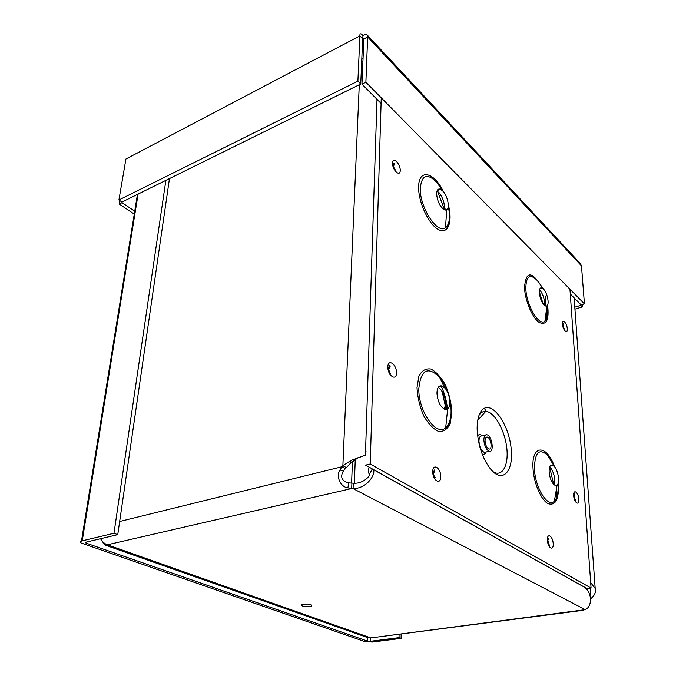 <?xml version="1.0" encoding="UTF-8"?>
<svg xmlns="http://www.w3.org/2000/svg" width="676" height="676" viewBox="0 0 676 676"><rect width="100%" height="100%" fill="white"/><g stroke="black" fill="none" stroke-linecap="round" stroke-linejoin="round"><path stroke-width="1.01" d="M590.689 582.636L595.193 588.466C596.131 592.168 594.618 595.598 590.638 598.775M590.063 595.455L590.824 588.086M365.615 451.788L366.003 451.315M358.288 457.475L350.134 463.643L345.436 468.612L341.98 466.744L342.876 465.705L346.332 467.581M359.286 84.737L342.876 465.705L351.038 460.457L365.429 455.176L377.005 99.338M362.877 61.981L361.685 61.82M583.16 610.31L584.985 609.532C592.201 607.69 593.19 591.314 582.627 586.177L372.417 469.076M345.436 468.612L343.366 470.961C339.969 477.07 341.743 481.033 348.681 482.867L353.286 483.196L353.083 488.596L347.903 487.895C340.527 487.1 335.693 476.318 339.91 470.023L341.98 466.744L119.66 521.492M351.9 483.129L351.697 488.52L107.357 544.797L370.178 637.688L366.654 637.231M353.286 483.196C364.085 484.143 371.327 474.273 369.595 473.977L372.273 469C377.723 470.935 368.319 488.756 353.083 488.596L584.985 609.532M582.222 585.957L581.546 585.5M369.628 473.994L369.595 473.977C367.888 472.904 367.786 470.657 369.29 467.226M361.837 58.271L363.02 58.525M100.53 538.721C102.321 541.746 104.594 543.774 107.357 544.797L104.628 544.873L101.721 540.504M556.99 497.274L556.492 488.638M546.715 319.224L546.25 311.256M545.955 306.135L545.422 296.84M309.836 606.617C306.321 606.955 303.625 606.625 301.75 605.628C299.426 603.947 309.709 603.55 311.526 605.257C312.126 605.857 311.568 606.304 309.836 606.617M355.255 459.68L354.376 483.247M352.424 461.767L351.605 483.112M584.529 609.769L372.763 637.671M540.2 297.55L541.392 297.17M540.825 299.426L541.958 299.062M169.465 178.591L117.751 534.648L113.974 533.271L82.235 540.825C80.334 541.341 79.979 542.067 81.162 543.014L364.685 641.532L372.273 642.065L401.096 638.398L401.164 633.978M117.751 534.648L86.029 542.144L85.666 542.879L86.308 543.191L367.634 641.152L367.736 637.536M165.874 180.365L113.974 533.271M399.085 634.249L399.034 637.645L370.178 641.33L367.634 641.152M399.034 637.645L401.096 638.398M574.794 307.191L580.794 305.358L582.34 306.912L582.163 304.58M580.735 304.521L580.794 305.358M574.938 309.169L582.34 306.912M367.271 35.067L580.397 263.581L581.478 265.862L584.436 303.887L365.885 82.235L367.659 36.977L367.229 35.008C366.316 34.248 364.913 34.484 363.02 35.718L361.652 34.197C360.359 33.369 359.776 33.927 359.894 35.879L357.9 81.145L118.917 199.978L125.922 159.021L359.894 35.879L362.657 38.819L360.747 84.018L121.993 202.056L118.917 199.978M584.436 303.887L581.106 304.901L570.282 293.992M381.087 103.445L361.956 84.179L365.885 82.235M363.781 40.146L362.877 39.191L363.891 38.549L361.956 84.179M363.832 38.988L367.659 36.977L581.478 265.862M362.556 38.608L363.02 35.718M360.747 84.018L357.9 81.145M122.162 201.972L122.043 202.673L134.727 211.225M119.855 200.611L119.263 204.042L134.262 214.115M122.043 202.673L119.263 204.042M477.138 429.268C477.087 418.757 479.233 411.912 483.568 408.743C492.956 402.254 507.93 423.404 510.895 446.287C514.335 469.338 503.907 483.796 491.655 470.412C482.968 459.908 478.135 446.194 477.138 429.268M483.855 440.118C484.405 445.923 486.171 449.641 489.17 451.272C494.486 453.148 492.196 435.969 487.016 434.803C484.962 434.465 483.915 436.231 483.855 440.118M485.038 440.929C485.436 445.112 486.72 447.799 488.883 448.982C492.719 450.351 491.072 437.921 487.32 437.085C485.841 436.84 485.081 438.124 485.038 440.929M370.228 464.006L365.555 465.147L587.131 588.619L591.069 588.052L370.228 464.006L381.256 97.826M569.944 289.184L591.069 588.052M549.639 467.099L553.695 484.422M553.974 484.692C555.385 478.701 554.168 472.896 550.332 467.277L549.782 466.736M549.14 471.941C549.968 479.107 552.038 483.627 555.342 485.512L557.092 485.123C560.074 482.926 558.283 470.741 554.404 466.584L552.402 465.105C550.129 464.758 549.039 467.04 549.14 471.941M439.637 386.089L439.89 386.554M442.121 391.362L446.126 409.538M444.233 409.107C446.65 402.803 445.416 396.17 440.515 389.207L438.225 387.424M436.95 393.069C437.617 401.375 440.27 406.808 444.901 409.377L447.647 408.955C451.56 406.42 449.895 393.516 445.028 388.244L441.952 385.971C438.834 385.32 437.169 387.686 436.95 393.069M539.304 291.686L543.09 303.82M544.324 305.248C544.864 300 543.445 295.032 540.065 290.35L539.516 289.801M539.33 292.691C540.183 299.324 542.228 303.761 545.473 306.008L546.96 305.873C549.571 304.344 547.442 293.342 543.774 289.336L541.983 287.908C540.124 287.376 539.245 288.973 539.33 292.691M437.625 191.401L444.183 208.892M443.988 209.602C444.985 204.076 443.363 198.465 439.113 192.753L437.009 191.004M436.612 193.86C437.364 201.44 439.966 206.755 444.428 209.822L446.692 209.771C449.996 208.09 447.765 196.454 443.186 191.401L440.515 189.238C438.056 188.384 436.755 189.931 436.612 193.86M347.903 487.895L348.681 482.867M339.91 470.023L343.366 470.961M587.292 588.593L587.402 590.232M369.121 475.887L369.189 473.707M138.098 194.096L82.235 540.825M86.494 542.042L86.308 543.191M370.279 637.721L370.178 641.33M478.954 415.453C480.754 412.588 483.01 411.228 485.723 411.371C494.198 411.828 504.288 429.074 506.594 446.523C509.096 464.032 502.978 477.07 493.733 472.178L491.655 470.412M482.174 454.162C484.016 455.041 485.36 454.306 486.196 451.974M482.225 435.978C480.374 434.271 478.845 434.22 477.619 435.826M485.14 435.26L482.14 435.995C480.087 435.657 479.022 437.423 478.954 441.301C479.487 447.089 481.261 450.799 484.269 452.421L486.095 451.99M389.3 365.767L390.01 366.755M547.906 539.102L548.228 539.862M393.229 163.719L394.091 164.919M437.727 189.694L438.048 190.235M444.369 205.741L445.374 210.075M446.228 216.844L445.712 224.829M440.997 385.793C444.588 393.162 446.743 400.927 447.453 409.098M447.52 410.171L446.05 424.283M434.136 469.989L434.685 470.91M387.847 366.924C387.627 375.619 396.432 381.602 396.516 372.932C396.736 364.406 388.024 358.255 387.847 366.924M432.733 471.738C432.708 480.695 440.862 485.452 440.76 476.538C440.794 467.741 432.724 462.815 432.733 471.738M573.679 495.66C574.127 502.8 579.383 506.366 578.859 499.251C578.419 492.221 573.197 488.528 573.679 495.66M417.007 387.686L418.9 376.11C421.866 370.566 425.888 368.217 430.967 369.062C436.223 371.868 441.031 377.191 445.399 385.007C449.084 393.736 451.23 402.668 451.847 411.794L450.3 423.244C447.63 429.074 443.786 431.837 438.749 431.525C433.384 429.116 428.364 423.869 423.7 415.799C419.762 406.606 417.531 397.235 417.007 387.686M448.281 204.625C452.886 221.711 448.12 234.842 438.521 229.603C428.964 224.787 418.36 202.479 418.647 187.387C418.402 168.155 434.136 171.797 443.456 191.731M547.602 305.062C549.292 320.018 546.453 325.798 539.093 322.393C532.342 317.788 525.015 300.516 524.5 287.79C525.751 271.287 531.336 270.679 541.256 285.948M558.275 482.867C559.221 499.057 555.816 505.986 548.067 503.671C540.994 499.978 533.609 482.596 533.001 467.953C531.488 444.174 546.816 444.369 554.472 466.668M392.494 163.06C392.308 170.065 400.184 177.442 400.243 170.411C400.429 163.524 392.638 156.055 392.494 163.06M562.424 324.134C562.804 330.158 567.722 334.772 567.282 328.73C566.91 322.79 562.018 318.092 562.424 324.134M547.383 540.208C547.78 548.075 553.686 551.523 553.213 543.69C552.824 535.941 546.96 532.358 547.383 540.208M553.264 464.674L547.813 455.497C539.33 447.791 534.868 452.134 534.42 468.519C534.936 487.548 547.898 508.369 554.371 501.186C557.354 498.094 558.553 492.289 557.979 483.779M448.695 395.181C446.447 387.728 443.321 381.61 439.299 376.828C427.663 366.046 420.844 369.924 418.833 388.455C418.072 410.831 436.307 436.882 445.687 427.773C451.399 421.934 452.582 411.709 449.227 397.099M539.347 283.371L537.124 280.371C529.874 273.29 526.097 275.994 525.81 288.5C526.215 305.087 539.178 326.871 544.94 321.151C547.611 318.692 548.422 313.461 547.366 305.459M442.341 190.514L436.941 182.486C427.24 172.811 421.689 174.763 420.286 188.334C419.559 207.287 437.482 234.707 445.526 227.711C449.574 224.305 450.478 217.173 448.247 206.298M350.134 463.643L351.038 460.457M301.75 605.628L301.8 604.775M574.118 297.854L595.193 588.466M104.619 544.898L366.645 637.257M371.048 637.89L583.827 610.225M81.475 541.053L137.439 194.418M85.666 542.879L85.767 542.228M362.522 38.54L362.319 37.197L362.911 38.346M477.712 420.404L485.723 411.371L485.013 409.081L483.568 408.743M489.17 451.272L484.269 452.421L484.278 453.292C484.523 453.748 485.072 453.326 485.943 452.033M485.976 437.414L487.32 437.085M388.151 369.84C390.094 367.769 390.61 366.417 389.714 365.767L388.641 367.659C388.844 370.566 389.494 372.493 390.61 373.448L388.903 372.366M547.433 540.868C548.599 539.482 548.929 538.595 548.447 538.206L547.83 540.572L549.343 545.329L548.084 544.019M562.601 325.502C563.311 324.404 563.497 323.652 563.159 323.238L562.778 324.598L564.308 329.204L563.522 328.57M393.466 166.203C394.387 164.665 394.556 163.575 393.964 162.941L393.204 163.964C393.559 166.972 394.243 168.916 395.257 169.786L394.15 169.346M550.619 465.494L552.402 465.105M557.092 485.123L554.371 501.186C557.463 498.685 558.689 492.829 558.046 483.593M553.483 465.037L554.404 466.584M439.822 386.004L440.093 386.495M445.459 401.493L446.523 409.487M438.597 386.917L441.952 385.971M447.647 408.955L445.687 427.773C455.692 422.804 451.264 388.861 439.299 376.828L445.028 388.244M540.006 288.542L541.983 287.908M546.96 305.873L544.94 321.151C547.729 319.317 548.557 314.07 547.408 305.391M539.524 283.616L543.774 289.336M444.293 208.326L444.605 209.898M437.169 190.59L440.515 189.238M446.692 209.771L445.526 227.711C449.819 224.973 450.731 217.723 448.272 205.977M441.724 189.314L443.186 191.401M573.738 496.345C574.668 495.136 574.93 494.342 574.541 493.962L574.059 496.023L575.521 500.595L574.473 499.53M432.877 473.656C434.736 471.772 435.268 470.547 434.457 469.972L433.434 472.304C433.646 475.118 434.254 476.943 435.243 477.78C435.91 477.729 435.336 477.256 433.519 476.369"/></g></svg>
